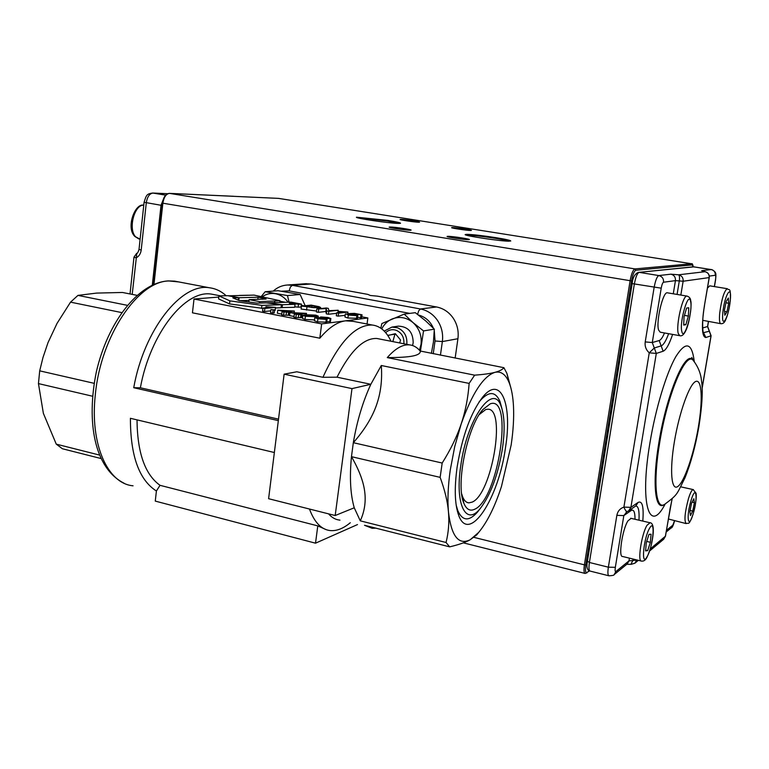 <?xml version="1.0" encoding="UTF-8"?>
<svg xmlns="http://www.w3.org/2000/svg" width="769" height="769" viewBox="0 0 769 769"><rect width="100%" height="100%" fill="white"/><g stroke="black" fill="none" stroke-linecap="round" stroke-linejoin="round"><path stroke-width="1.15" d="M233.017 196.22L233.901 196.326M178.235 193.778L233.968 196.326M136.671 253.318L133.969 257.154L136.123 257.865C138.987 256.385 140.679 253.78 141.198 250.069L146.283 202.824C147.283 196.768 149.532 193.519 153.002 193.067L167.632 193.73M694.138 266.833L639.106 272.341L658.812 275.562L670.866 274.177L678.575 274.802C681.843 275.677 683.372 277.82 683.141 281.233L680.834 295.065M702.135 388.393L711.104 335.784L705.846 337.504C701.847 336.937 701.366 326.335 704.414 305.697L709.162 277.619C709.383 274.456 707.961 272.476 704.913 271.678L701.703 270.64L711.325 269.563M636.713 559.919L634.915 563.206L631.051 564.35M649.584 550.989L663.685 539.242L665.339 536.426L672.068 498.841M714.343 286.587L715.458 280.07C715.901 277.1 715.843 275.504 715.285 275.283C715.497 272.236 714.122 270.332 711.181 269.554L693.475 266.795L639.106 272.341C637.232 273.216 635.636 277.138 634.329 284.136L589.41 562.485L608.366 567.186L616.853 515.345C617.67 511.231 620.025 508.482 623.909 507.088L630.907 507.357L638.078 502.436C642.317 500.456 643.884 506.675 642.807 521.084M672.606 334.409C669.28 344.349 666.127 349.953 663.138 351.231L656.303 353.423L649.247 352.827C645.998 349.885 644.662 346.242 645.22 341.917L654.131 287.433C655.448 280.406 657.014 276.446 658.812 275.562C662.186 276.465 663.762 278.686 663.532 282.233C662.647 282.684 661.869 284.665 661.215 288.173L652.275 342.541L659.187 340.542C660.811 339.994 662.59 337.466 664.503 332.967M399.303 223.433L387.374 221.03L357.691 217.79M509.511 241.178C502.253 241.504 463.226 235.641 465.207 234.545L466.773 234.334C472.993 234.526 482.701 235.631 495.89 237.659C506.108 239.332 511.058 240.457 510.741 241.043L495.563 238.342C482.759 236.371 473.348 235.295 467.302 235.112L466.408 235.151M418.749 222.231L419.528 222.164C420.643 221.78 404.734 219.415 400.937 219.396L400.111 219.453C398.909 219.828 415.058 222.231 418.749 222.231M470.734 230.489L471.387 230.421C472.493 230.008 455.911 227.528 452.355 227.566L451.653 227.634C450.461 228.028 467.283 230.546 470.734 230.489M410.156 230.229L411.05 230.142C412.386 229.652 394.526 226.961 390.171 226.999L389.21 227.086C387.768 227.566 405.936 230.296 410.156 230.229M468.6 239.678L469.34 239.582C470.666 239.053 451.97 236.227 447.914 236.333L447.116 236.429C445.684 236.939 464.697 239.822 468.6 239.678M398.707 223.433C390.248 223.462 354.413 218.165 356.48 217.194L387.739 220.386C396.717 221.847 400.976 222.827 400.514 223.308L398.707 223.433M707.499 288.029L709.797 285.837M724.831 315.252L724.446 310.09L726.196 301.438L728.33 298.036L728.695 303.236L726.955 311.801L724.831 315.252M720.688 323.672L702.751 320.327M725.926 302.775L728.695 303.236M724.542 311.387L726.955 311.801M689.87 511.625L691.552 503.176L693.821 498.716L694.388 502.676L692.725 511.058L690.466 515.547L689.87 511.625M685.9 523.535L668.386 518.998M692.071 502.157L694.388 502.676M690.101 510.462L692.725 511.058M641.106 560.995L622.602 556.487C618.17 557.496 622.313 529.572 627.917 520.892L631.08 518.364M646.268 542.731L649.017 534.359L651.064 534.205L650.382 542.318L647.671 550.633L645.604 550.892L646.268 542.731M646.691 541.434L650.382 542.318M645.662 550.143L647.671 550.633M679.546 335.649L660.215 332.198L658.572 329.978C655.861 321.673 662.974 291.432 667.309 292.797L667.511 292.826M686.611 308.052L688.764 307.773L688.38 316.069L685.861 324.691L683.689 325.085L684.054 316.751L686.611 308.052M684.458 315.386L688.38 316.069M683.718 324.316L685.861 324.691M228.46 295.681L239.121 297.718L258.067 297.247L262.671 298.122L266.103 299.016L249.137 299.641L259.759 301.679L279.993 300.708L254.049 295.104L228.441 295.825M239.121 297.718L238.794 300.429M239.438 300.689L249.041 300.419M258.067 297.247L257.807 299.41M249.137 299.641L248.848 302.006M259.759 301.679L259.586 303.063M238.438 297.738L227.768 295.69L218.934 295.892L229.883 300.862L261.921 305.38L281.396 304.755L266.353 302.861L256.971 303.14L239.39 300.679L232.872 297.882L238.438 297.738L238.15 300.15M218.934 295.892L218.588 298.901L229.518 303.918L262.921 308.388M229.883 300.862L229.518 303.918M261.921 305.38L261.547 308.436M275.417 307.956L281.021 307.754L281.396 304.755M281.05 307.59L294.69 307.283L295.056 304.313L289.327 303.226L298.487 304.207L298.112 307.158L301.044 307.062L301.419 304.111L290.951 302.121L267.449 302.823L282.473 304.716L282.108 307.725M282.473 304.716L295.056 304.313M294.748 306.802L298.112 307.158M298.487 304.207L301.419 304.111M379.78 339.052L376.887 338.485C363.689 337.889 350.395 350.789 337.024 377.185L370.841 384.289C362.776 401.851 356.931 421.316 353.327 442.694L351.462 456.671C349.472 477.424 350.395 494.467 354.249 507.79L360.286 520.844L446.058 542.491L449.663 546.855L364.525 525.285L372.186 528.303L375.753 528.13M446.058 542.491C448.567 532.331 449.365 522.103 448.452 511.808C451.297 536.099 458.526 545.423 470.128 539.8L478.674 532.417C487.286 522.026 494.88 506.694 501.475 486.441L511.135 445.126C513.24 431.005 514.028 418.115 513.5 406.455C513 396.631 511.548 388.681 509.116 382.597L506.867 373.311L503.897 367.688L420.134 351C417.058 347.319 413.501 345.271 409.464 344.868C402.61 344.301 395.218 348.54 387.278 357.595L474.646 375.166L469.138 383.404L381.289 365.506C382.376 380.021 380.703 393.392 376.291 405.628C371.927 417.865 364.275 430.227 353.327 442.694L442.185 463.044L440.137 477.366L351.462 456.671C358.979 469.724 363.391 481.317 364.679 491.439C366.034 501.609 364.573 511.404 360.286 520.844M442.185 463.044C450.634 449.605 456.959 436.59 461.179 423.988L454.729 446.568L450.269 469.955C448.029 485.758 447.423 499.715 448.452 511.808C447.587 501.532 444.809 490.055 440.137 477.366M440.435 355.172L442.358 341.58L457.92 338.716C458.872 331.266 457.305 324.422 453.239 318.183C448.981 312.089 443.425 308.35 436.552 306.975L420.489 308.984L292.393 285.328L311.109 284.001L305.331 283.751M309.465 509.03C314.511 522.584 321.548 529.774 330.555 530.61C336.88 531.052 343.464 528.428 350.289 522.747M328.536 513.846C331.91 517.681 335.726 519.777 339.975 520.132M381.289 365.506L370.841 384.289L351.991 388.614L284.126 374.176L268.602 498.706L335.188 515.528L354.249 507.79M274.36 452.518L130.413 418.298C130.394 455.681 139.054 479.914 156.405 491.007L160.019 485.316L317.78 525.881L326.21 529.668M353.298 321.384L345.531 320.827C337.274 321.923 328.699 327.709 319.817 338.206L192.442 312.82L194.019 299.026L218.8 297.065M215.31 294.863L211.513 294.133C185.492 289.423 150.349 333.025 140.371 387.778L278.522 419.143M284.126 374.176L296.805 371.783L322.932 377.3L337.024 377.185M391.017 341.253C386.355 331.401 380.126 325.989 372.331 325.037C355.528 324.48 339.062 341.897 322.932 377.3M478.952 402.158L480.019 400.822C488.844 390.96 495.496 391.19 499.994 401.524L502.157 409.454M457.113 467.158C462.246 436.09 470.763 412.742 482.663 397.112C500.869 374.407 512.548 404.446 505.521 447.414C498.773 498.312 469.023 544.548 458.651 515.268C454.748 504.377 454.239 488.344 457.113 467.158M461.679 493.861L462.544 496.582C464.13 500.609 466.254 502.695 468.917 502.859L472.089 502.138C491.718 494.525 506.511 408.647 487.94 409.223L485.729 409.521L479.212 414.606L482.817 409.589L490.209 403.84C514.115 394.814 498.322 499.504 474.636 509.261C470.003 511.462 466.389 509.405 463.813 503.089C455.469 484.778 467.302 426.535 482.817 409.589M460.775 465.668C454.758 504.618 466.052 526.496 480.221 508.549C490.632 494.986 498.024 475.031 502.417 448.683C505.07 430.082 504.608 415.885 501.042 406.099C493.237 382.135 467.043 418.615 460.775 465.668M480.337 508.415L477.53 512.058C468.994 521.642 462.39 521.113 457.738 510.472L456.161 505.089M92.511 396.218L38.45 383.596L43.372 413.347L56.262 444.146L99.499 455.056M56.262 444.146L62.414 448.76L101.027 458.535M121.781 312.599L70.537 302.15L57.041 323.384L48.014 342.609L42.977 357.547L39.7 370.85L94.126 383.318M39.7 370.85L38.45 383.596M137.045 295.344L122.473 292.47L96.673 293.085L77.957 295.392L127.385 305.331M77.957 295.392L70.537 302.15M436.552 306.975L377.473 296.161L370.37 295.488L367.822 294.392L311.109 284.001M305.456 314.732L302.871 315.319L305.408 316.328L315.819 316.732L318.289 316.146L315.78 315.146L305.456 314.732M313.81 316.347L306.504 316.222L305.043 315.617L314.684 315.242L316.174 315.857L313.81 316.347M314.521 319.923L305.014 319.443L302.477 318.414L302.851 315.473M294.306 314.127L300.89 314.646L302.044 314.521L299.9 314.108L306.504 313.368L289.951 312.541L296.786 313.858L294.306 314.127L293.921 317.232L295.873 317.616L296.257 314.511M293.018 312.781L302.573 313.223L297.949 313.733L293.018 312.781M302.678 316.828L301.736 316.934M306.504 313.368L306.341 314.646M302.044 314.521L301.659 317.607L295.873 317.616M300.89 314.646L300.496 317.741M298.737 314.233L298.353 317.328M289.951 312.541L289.567 315.626L294.008 316.482M282.04 311.762L288.625 312.281L289.798 312.156L287.664 311.743L294.354 311.032L277.772 310.186L284.549 311.493L282.04 311.762L281.656 314.848L283.598 315.223L283.982 312.137M280.839 310.426L290.413 310.878L285.732 311.368L280.839 310.426M294.354 311.032L294.162 312.55M289.798 312.156L289.413 315.232L283.598 315.223M288.625 312.281L288.24 315.367M286.491 311.868L286.106 314.954M277.772 310.186L277.388 313.262L281.752 314.108M270.928 309.609L274.581 309.878L270.928 309.609L270.544 312.685L272.726 313.118L273.101 310.032M274.581 309.878L274.206 312.954L272.726 313.118M264.872 308.436L275.494 307.389L265.92 306.677L271.274 307.254L262.96 308.071L264.872 308.436L264.498 311.512L262.585 311.137L262.96 308.071M265.92 306.677L265.786 307.792M275.494 307.389L275.119 310.426L274.514 310.484M270.765 310.868L264.498 311.512M345.906 313.8L348.29 315.05L356.893 315.665L357.787 315.415L355.047 314.386L351.548 313.906L362.045 314.809L354.394 313.358L348.203 313.627L353.529 314.406L355.461 315.107L354.788 315.29L349.203 314.934L345.906 313.8M362.045 314.809L361.651 317.76L357.537 317.318M360.988 314.934L360.594 317.895M354.817 313.762L354.74 314.338M357.412 318.27L347.905 318.049L344.935 316.982L345.31 314.117M348.203 313.627L348.069 314.656M349.847 313.983L349.712 315.021M338.6 313.156L347.915 312.079L338.86 311.397L343.993 311.954L336.697 312.8L338.6 313.156L338.216 316.146L336.313 315.78L336.697 312.8M338.86 311.397L338.706 312.57M347.915 312.079L347.655 314.108M345.156 315.309L338.216 316.146M316.77 309.003L326.171 308.571L326.738 310.897L328.815 311.291L338.197 310.243L328.921 310.695L328.325 308.379L326.277 307.984L316.77 309.003L316.395 311.964L318.328 312.339L318.712 309.369M328.815 311.291L328.43 314.271L326.354 313.867L325.787 311.503L318.328 312.339M336.63 313.319L328.43 314.271M338.197 310.243L337.879 312.656M326.738 310.897L326.354 313.867M326.171 308.571L325.787 311.503M301.486 306.091L318.875 307.965L320.654 307.523L319.058 306.668L311.157 305.12L301.486 306.091L301.112 309.042L316.511 311.032M313.781 307.677L304.63 306.35L312.003 305.61L318.328 307.235L313.781 307.677M312.003 305.61L311.753 307.562M321.327 317.645L314.819 317.616L317.914 318.751L326.248 319.404L327.085 319.173L325.796 318.51L330.862 318.51L328.103 317.52L320.981 316.943L320.327 317.116L321.327 317.645M324.21 319.01L317.116 317.924L322.97 318.126L324.826 318.837L324.21 319.01M328.142 318.328L322.528 317.462L327.113 317.635L328.142 318.328M326.7 322.163L317.52 321.875L314.415 320.731L314.8 317.751M330.478 321.5L326.748 321.769M361.776 316.809L367.851 317.962L321.653 323.893L194.019 299.026M239.486 295.431L248.387 295.229M279.926 301.237L285.453 302.284M301.275 305.293L304.072 305.831M328.882 310.551L329.392 310.647M337.937 312.272L338.725 312.425M156.405 491.007L155.271 501.1L315.521 543.183L317.78 525.881M315.521 543.183L357.489 524.573M137.017 419.864C137.334 452.739 145.005 474.56 160.019 485.316M367.851 317.962L367.044 324.018M321.653 323.893L319.817 338.206M335.188 515.528L351.991 388.614M226.173 295.729C221.212 291.191 215.608 288.529 209.389 287.76C181.657 282.675 144.072 329.324 133.729 387.72L140.371 387.778M133.729 387.72L278.34 420.624M457.92 338.716L455.152 358.075M478.722 532.359L476.828 534.782L470.128 539.8C465.476 542.376 458.651 544.731 449.663 546.855M474.646 375.166C483.595 374.493 490.334 373.561 494.861 372.359C483.278 376.252 472.051 393.459 461.179 423.988C465.428 411.386 468.081 397.861 469.138 383.404M507.031 373.801L511.087 388.729M509.116 382.597C505.742 374.388 500.984 370.975 494.861 372.359C499.437 371.167 502.445 369.61 503.897 367.688M387.278 357.595C399.207 357.585 407.705 357.056 412.78 356.018C417.865 354.999 420.364 353.432 420.297 351.298L420.297 351.202M412.559 345.521L413.174 342.763C413.059 332.112 408.128 326.575 398.39 326.143L391.94 327.094L384.231 331.093M420.412 351.222L423.536 330.91L434.331 329.17L425.565 320.788L415.279 312.675L404.196 314.117L381.857 323.547L380.818 328.2M423.536 330.91L413.03 322.605L404.196 314.117M431.38 353.384L433.447 341.926L434.331 329.17M381.751 328.882C384.135 324.258 387.605 320.942 392.152 318.962C399.572 316.146 406.532 317.357 413.03 322.605C419.192 328.353 421.873 335.544 421.066 344.185L419.47 350.251M289.106 302.179L287.452 295.575L265.161 291.711L278.138 290.72L300.141 294.508L305.197 305.716M265.161 291.711L261.287 296.478M287.452 295.575L300.141 294.508M288.087 302.207C284.732 297.526 280.474 294.7 275.312 293.71C270.63 292.97 266.314 293.96 262.364 296.69M403.869 343.772C404.311 337.36 401.793 332.871 396.304 330.324C392.305 329.017 388.758 329.795 385.654 332.66M406.791 344.349C407.426 336.457 404.369 330.939 397.611 327.786L391.94 327.094M399.697 342.955L400.553 340.004L395.343 333.679L387.816 335.544M392.834 341.609L394.968 334.159L387.884 335.294M394.968 334.159L395.622 334.025M164.124 197.354L161.029 205.275L144.082 202.266C146.398 194.807 146.802 193.894 152.666 193.029L167.68 193.711M132.21 294.383L136.824 253.251C137.353 253.616 138.084 252.347 139.016 249.454M162.153 205.448L161.029 205.275L152.31 285.088M165.691 195.134L152.666 193.029M177.226 193.73L233.468 196.268M141.198 250.069L139.026 249.377L144.082 202.314M693.782 361.036L692.542 359.536C684.977 350.77 666.646 394.314 658.946 442.204C652.093 482.346 654.948 511.049 663.945 504.714L664.041 504.656M665.127 504.079C649.372 534.878 639.481 503.983 649.968 442.694C655.64 408.464 666.358 373.128 675.797 356.681C685.775 340.859 691.937 342.513 694.272 361.641M659.744 442.262C652.929 482.105 655.746 510.616 664.656 504.339C678.527 493.929 676.316 494.9 684.987 477.789C690.831 463.188 695.445 446.251 698.829 426.958C702.193 405.638 703.058 390.085 701.443 380.28C700.703 373.09 697.906 366.39 693.061 360.171C685.564 351.491 667.386 394.737 659.744 442.262M674.432 441.454C669.463 470.724 671.356 491.458 677.912 486.421C684.391 481.798 693.705 454.498 698.281 427.526C702.943 400.514 701.982 378.675 695.724 381.472C689.553 383.837 679.306 412.232 674.432 441.454M587.516 561.226L589.41 562.485C588.641 567.849 588.9 570.723 590.188 571.107L608.75 575.75M615.95 571.511L614.104 574.654C614.354 575.202 612.662 575.587 609.019 575.818C607.798 575.452 607.577 572.569 608.366 567.186L615.335 567.32C614.883 570.531 615.094 571.925 615.95 571.511L628.994 560.87L629.446 558.15M633.089 559.034L632.839 560.524L636.924 559.976M650.218 548.951L665.473 536.176M702.116 387.97L711.008 335.851L707.547 326.556L708.403 321.548M705.529 271.813L705.086 271.697C708.105 272.543 709.499 274.504 709.268 277.58L683.141 281.233L675.451 280.627L663.532 282.233M663.138 351.231L661.157 345.887L654.284 347.982L656.303 353.423L630.907 507.357L628.619 510.885L627.264 511.529L628.619 510.885M638.52 272.313C634.8 273.812 632.685 277.58 632.176 283.598L661.215 288.173M627.264 511.529C626.245 511.625 625.13 510.145 623.909 507.088L649.247 352.827L654.284 347.982L652.275 342.541L645.22 341.917M677.066 294.431L679.306 280.925C679.767 277.532 679.517 275.485 678.575 274.802L705.086 271.697L703.135 271.294M694.369 361.786L691.735 357.46L692.821 359.882M702.626 327.978L707.653 326.498L708.489 321.557M715.285 275.283L709.306 276.09M666.463 530.35L672.808 525.179L674.461 520.892M635.031 519.277C635.021 511.981 633.714 509.059 631.118 510.539L623.832 515.586L615.335 567.32M673.269 293.796L675.451 280.627C675.672 277.205 674.153 275.052 670.866 274.177M672.808 525.179L671.183 527.928L666.175 532.023M627.091 511.568L623.832 515.586L616.853 515.345M614.277 574.51L627.206 563.937L628.994 560.87L632.839 560.524L630.897 564.331L626.773 564.283M715.458 280.07L715.554 280.031C716.064 275.513 715.997 273.101 715.372 272.803C715.881 272.399 712.527 269.438 711.258 269.554L693.234 266.814C692.773 264.257 692.206 263.248 691.6 263.767L691.667 263.777M701.703 270.64L703.664 271.39M703.241 332.746L709.393 331.199L711.104 335.784M705.846 337.504L702.953 331.439M631.791 508.694L631.118 510.539M638.981 520.2C639.472 510.693 638.376 505.954 635.694 506.002M659.187 340.542L661.157 345.887C663.484 344.993 665.973 340.927 668.626 333.698M669.857 509.741L672.193 498.716M709.268 277.58L704.414 305.697M628.859 510.722L635.828 505.906L638.078 502.436M693.225 266.814L691.523 263.767L278.532 198.373L169.545 193.384L634.925 268.919L691.6 263.767L278.378 198.364M278.83 198.402L169.478 193.375C165.902 193.605 163.547 196.845 162.413 203.093L153.502 284.549M473.935 537.368L584.402 564.85L630.119 280.695L162.865 203.208L153.983 284.338M589.525 570.896L585.209 573.463C583.911 573.078 583.642 570.204 584.402 564.85L585.805 564.879C585.036 570.636 585.478 573.136 587.122 572.386L589.246 570.761M169.478 193.375L169.545 193.384C166.104 193.836 163.884 197.114 162.865 203.208L162.413 203.093M631.541 280.848L630.119 280.695C631.426 273.697 633.022 269.775 634.925 268.919L635.857 270.246C634.156 271.015 632.714 274.552 631.541 280.848L585.805 564.879M692.331 264.901L635.857 270.246M586.728 573.03L587.122 572.386M730.233 300.766C732.223 282.781 724.475 294.921 722.86 312.627C720.976 330.651 728.676 317.914 730.233 300.766M709.662 285.818L727.224 288.692C729.079 291.057 730.886 285.924 730.3 300.592C729.243 309.09 727.609 315.703 725.378 320.413C724.321 322.797 722.812 323.893 720.832 323.701C719.505 323.326 719.13 319.827 719.697 313.204C721.601 299.199 724.11 291.028 727.224 288.692L727.359 288.711M693.148 513.903C698.175 497.928 696.176 483.355 691.12 500.244C685.938 516.739 688.188 530.783 693.148 513.903M680.738 486.835L693.167 489.574L696.089 493.275C696.656 497.581 695.666 504.522 693.138 514.086C688.697 526.409 688.697 522.382 686.169 523.593C684.026 520.863 684.794 512.51 688.486 498.543C690.302 492.794 691.869 489.805 693.167 489.574L693.417 489.632M647.181 556.535C653.198 546.259 655.688 517.018 649.517 528.361C643.336 538.675 640.942 568.512 647.181 556.535M630.676 518.268L649.622 522.67C652.381 522.584 653.592 525.967 653.256 532.802C652.429 541.982 650.343 550.123 646.989 557.217C645.624 560.101 643.797 561.389 641.519 561.091C637.299 562.168 641.548 534.119 646.969 525.342L650.016 522.766M681.815 331.468C683.987 342.08 693.042 311.041 690.62 301.467C688.62 290.134 679.21 321.99 681.815 331.468M667.309 292.797L686.957 296.084C689.284 296.824 690.533 298.324 690.697 300.583C692.119 304.303 689.457 323.249 685.996 330.209C684.035 334.544 681.959 336.37 679.777 335.697L678.248 333.486C675.759 325.181 682.872 294.767 686.957 296.084L687.159 296.123M140.112 239.217L135.546 236.756C127.971 228.989 134.412 204.391 143.774 205.188C135.104 202.853 125.953 227.134 134.469 236.064M274.754 301.237L274.591 302.611M262.671 298.122L262.537 299.276M434.293 330.757L435.033 340.975L442.358 341.58C443.319 333.938 441.714 326.912 437.551 320.5C433.187 314.233 427.506 310.397 420.489 308.984L418.701 310.801L417.577 314.377M273.216 291.095C277.359 287.337 282.156 285.309 287.616 284.991L292.393 285.328L290.384 287.029L289.154 290.874L409.829 313.387M435.033 340.975L433.235 353.75M133.066 485.806C107.737 483.682 89.752 444.367 95.318 394.747C100.681 335.813 138.391 280.723 169.17 280.983L178.735 281.925M307.456 315.117L307.302 316.357M315.819 316.732L315.742 317.357M305.408 316.328L305.014 319.443M314.684 315.242L314.559 316.251M356.893 315.665L356.499 318.645M348.29 315.05L347.905 318.049M353.529 314.406L353.404 315.357M315.146 306.206L314.963 307.687M318.875 307.965L318.77 308.782M306.946 307.129L306.571 310.08M317.501 306.706L317.405 307.504M317.751 317.751L317.674 318.318M326.248 319.404L325.845 322.519M317.914 318.751L317.52 321.875M327.113 317.635L327.027 318.366M322.97 318.126L322.845 319.068M330.151 318.722L329.747 321.817M418.403 315.002C425.276 316.828 430.275 321.231 433.389 328.19M281.541 291.201L289.154 290.874M130.028 293.96L133.96 257.24M177.706 193.692L176.851 193.711M663.368 505.012L662.59 505.55M671.183 527.928C672.106 528.024 673.221 525.688 674.548 520.911M714.439 286.597L715.554 280.031M638.366 560.322L635.079 563.062M663.685 539.242L665.464 536.243L669.982 509.578M704.519 305.639C700.838 324.787 703.827 337.341 703.664 333.64L703.27 332.852M707.653 326.498L709.393 331.199M626.12 512.058L627.187 511.558M589.89 571.031C587.151 570.146 586.324 566.945 587.401 561.428M632.166 283.617L587.41 561.36M584.921 573.386L463.323 542.847M593.341 518.085L594.35 518.316M589.813 539.953L590.823 540.194M625.649 317.405L626.697 317.587M629.253 295.046L630.301 295.219M138.987 239.005L134.748 236.381M279.993 300.708L279.781 302.457M409.464 344.868L376.887 338.485M372.331 325.037L350.039 320.75M220.482 295.854L211.513 294.133M480.019 400.822L482.663 397.112M124.059 483.201C94.289 468.234 86.128 421.893 96.375 371.725C107.814 322.134 138.199 282.694 168.248 280.906L174.659 281.146L209.389 287.76M462.544 496.582L463.813 503.089M480.221 508.549L477.53 512.058M501.042 406.099L499.994 401.524M468.917 502.859L467.129 502.436M457.738 510.472L458.651 515.268M318.289 316.146L318.145 317.318M357.787 315.415L357.402 318.385M320.654 307.523L320.51 308.6M327.085 319.173L326.681 322.278M330.862 318.51L330.468 321.605M287.616 284.991L306.418 283.674M478.674 532.417L476.828 534.782"/></g></svg>

